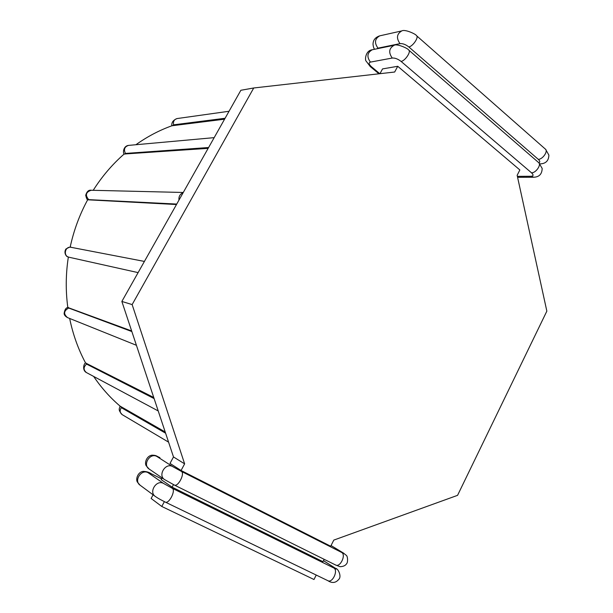 <?xml version="1.0" encoding="UTF-8"?>
<svg xmlns="http://www.w3.org/2000/svg" width="613" height="613" viewBox="0 0 613 613"><rect width="100%" height="100%" fill="white"/><g stroke="black" fill="none" stroke-linecap="round" stroke-linejoin="round"><path stroke-width="0.92" d="M224.573 119.19L171.924 125.765C159.303 130.293 147.296 136.615 135.902 144.729M208.136 148.354L124.163 154.016C112.286 164.391 101.973 176.49 93.214 190.314M176.483 204.527L87.759 199.8C87.161 199.968 86.471 198.459 85.697 195.279C86.862 191.463 88.693 189.792 91.214 190.26C85.851 192.007 85.008 195.133 88.686 199.639L176.743 204.068M70.158 247.192C73.767 230.419 79.613 214.604 87.69 199.731M70.878 247.284L144.415 261.422M67.844 307.496L67.813 307.511C65.568 290.8 65.744 273.98 68.342 257.054M67.813 307.511L131.657 330.959M153.748 397.492L85.575 362.988C78.219 349.203 72.916 334.361 69.66 318.461M165.196 431.973L120.071 406.113C110.11 397.63 101.306 387.738 93.666 376.443M379.96 73.69L382.535 68.909L397.745 66.288L519.855 169.947L517.15 175.318L546.85 311.143L457.566 495.342L333.794 540.099L330.706 546.244L181.065 470.493L184.628 463.849L132.14 304.584L253.728 87.981L394.672 72.02L397.745 66.288M181.065 470.493L170.008 463.42L173.494 456.953L121.857 301.45L240.871 90.272L253.728 87.981M316.224 575.055L313.994 579.507L161.778 506.461L151.127 498.469L153.097 494.806M324.139 559.317L322.959 561.669L172.123 487.166L161.257 479.665L162.184 477.948M161.778 506.461L164.368 501.641M172.123 487.166L173.494 484.615M121.857 301.45L132.14 304.584M173.494 456.953L184.628 463.849M165.602 433.199L121.29 407.653L120.753 406.457M168.575 442.149L122.209 414.656C119.857 412.802 119.55 410.465 121.29 407.653M154.108 398.58L86.54 364.076L86.257 363.18M158.215 410.948L86.433 372.574C83.307 369.923 83.345 367.087 86.54 364.076M131.856 331.556L68.694 308.032L68.549 307.542M136.415 345.295L67.514 317.595C63.338 314.009 63.729 310.822 68.694 308.032M144.415 261.429L70.947 247.292M138.109 272.616L69.07 257.245C62.917 256.134 65.001 245.936 71.1 247.33M178.973 200.106C178.613 196.482 179.992 194.037 183.118 192.75M124.86 154.124L125.443 153.426L208.612 147.526M125.443 153.426C123.512 149.365 124.546 146.691 128.554 145.396L214.175 137.641M172.682 125.719L173.602 124.83L225.101 118.263M173.602 124.83C172.981 121.497 174.153 119.405 177.119 118.554L229.047 111.259M379.807 73.706L371.424 66.71L370.267 66.556L366.053 61.009C364.796 60.174 365.356 50.58 372.26 49.753C367.195 52.634 366.582 56.756 370.428 62.105L392.251 58.043C394.964 57.844 397.906 58.963 401.071 61.415L531.525 172.828C533.67 174.897 533.54 176.046 531.126 176.26L517.38 176.352M372.26 49.753L394.159 45.262C388.971 48.235 388.336 52.496 392.251 58.043M376.872 48.81L377.983 48.151L400.005 43.63C402.741 43.377 405.676 44.481 408.825 46.948L538.268 159.334C540.068 161.02 540.252 162.154 538.812 162.736M374.604 49.27C373.853 48.473 373.325 46.864 373.026 44.443C373.01 40.205 375.24 37.339 379.708 35.853C374.765 38.757 374.191 42.856 377.983 48.151M379.708 35.853L401.799 30.903C396.741 33.891 396.144 38.136 400.005 43.63M401.799 30.903C405.04 28.957 416.357 34.382 416.426 35.592C419.215 36.964 412.886 46.412 408.825 46.948M416.687 35.822L545.256 149.005C548.528 150.905 542.72 159.487 538.268 159.334M540.428 163.87L539.923 163.847L540.428 163.87C545.884 163.587 548.704 160.66 548.888 155.104L545.578 149.288M371.424 66.71C368.804 64.304 368.467 62.764 370.428 62.105M378.957 73.798L370.053 66.38M538.804 162.721L542.168 168.422C542.022 174.115 539.187 177.05 533.662 177.234L531.126 176.26M408.909 50.228L538.482 162.445C541.815 164.353 535.977 173.058 531.525 172.828M394.159 45.262C397.002 43.454 408.335 48.603 408.656 50.005C411.492 51.392 405.132 60.963 401.071 61.415M323.457 560.665L335.204 568.159C337.066 569.393 336.621 569.339 333.863 568.013L172.284 488.308L163.441 483.366L148.017 472.654C146.791 471.726 147.856 472.087 151.212 473.719L161.671 478.899L151.212 473.719M150.844 473.535L151.059 473.627C149.128 472.232 146.484 471.481 143.128 471.374C137.91 472.025 135.496 479.037 137.343 482.033L140.048 485.167L155.219 496.377C158.231 498.315 157.097 497.894 165.203 502.055L327.863 580.68C332.154 583.469 335.84 582.978 338.912 579.208C341.763 576.496 338.215 568.443 335.61 568.389L323.472 560.642M148.017 472.654C141.274 468.861 133.588 480.876 140.048 485.167M163.441 483.366C156.507 479.473 148.576 491.971 155.219 496.377M172.284 488.308C176.077 490.423 168.889 504.399 165.203 502.055M333.863 568.013C338.468 570.511 332.392 583.377 327.863 580.68M335.204 568.159L335.61 568.389M159.664 457.505L159.809 457.574C156.131 456.057 156.698 455.267 152.078 455.175C146.905 455.712 144.293 462.478 146.132 465.688L149.097 468.999L164.56 479.573L174.107 484.914M331.051 545.562L342.92 552.734C344.805 553.899 344.383 553.807 341.648 552.443L181.364 471.374L172.514 466.501L156.813 456.417C149.978 452.501 142.377 464.853 149.097 468.999M156.813 456.417L159.909 457.627M342.92 552.734L331.058 545.547M341.648 552.443C346.337 554.849 340.169 567.738 335.618 565.002L340.016 566.688C343.303 566.596 345.533 565.561 346.697 563.6C347.9 562.604 347.969 556.229 346.138 555.217L343.196 552.888M181.364 471.374C185.241 473.374 177.977 487.373 174.268 485.006L335.618 565.002M172.514 466.501C165.495 462.486 157.648 475.328 164.56 479.573M119.995 406.051C119.727 408.672 117.443 409.384 122.209 414.656M85.552 362.95C83.743 363.57 82.042 370.321 86.433 372.574M67.514 317.595C65.292 316.339 64.158 314.952 64.12 313.435C64.672 309.757 65.928 307.772 67.89 307.481M69.07 257.245L67.553 256.732C66.993 257.031 63.3 253.299 65.882 249.024C69.284 247.154 70.97 246.579 70.924 247.284M183.272 192.474L91.214 190.26M124.132 154.047C122.73 152.944 123.282 145.963 128.554 145.396M171.832 125.795C171.433 122.485 173.195 120.071 177.119 118.554M533.662 177.234L517.587 177.318"/></g></svg>
